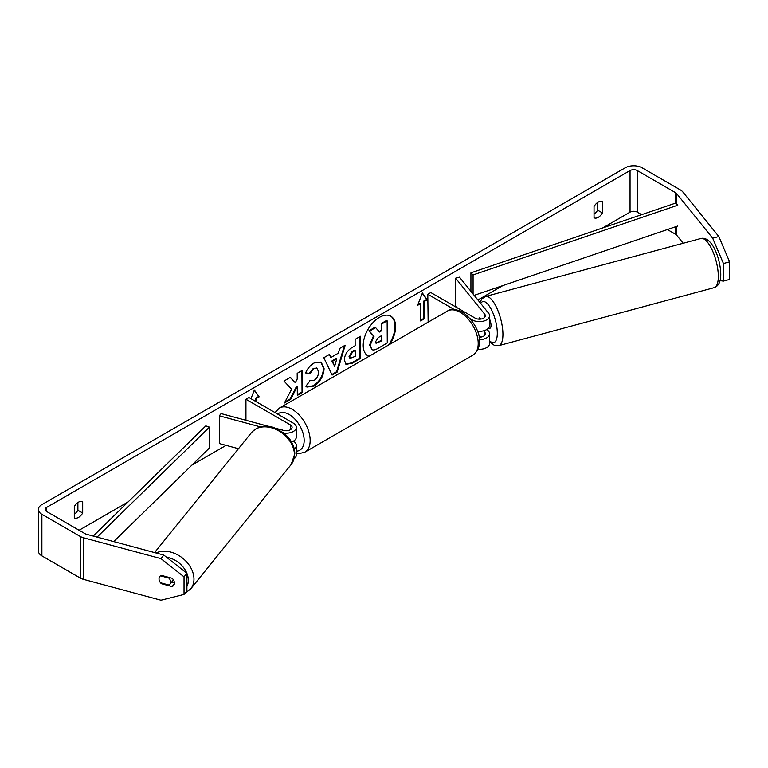 <?xml version="1.0" encoding="UTF-8"?>
<svg xmlns="http://www.w3.org/2000/svg" width="768" height="768" viewBox="0 0 768 768"><rect width="100%" height="100%" fill="white"/><g stroke="black" fill="none" stroke-linecap="round" stroke-linejoin="round"><path stroke-width="1.15" d="M479.846 317.885L479.386 318.01A6.365 2.198 74.9 0 0 478.838 319.162A6.365 2.198 74.9 0 1 479.741 317.808A6.365 2.198 74.9 0 1 479.779 317.798L480.816 319.085M479.366 339.648A10.186 5.885 0 0 0 489.59 333.763A10.186 5.885 0 0 0 488.64 331.286L487.066 329.328M489.59 333.763L489.59 343.469A10.186 5.885 180 0 1 478.003 349.296M479.059 337.19A5.942 3.427 0 0 0 485.347 333.763A5.942 3.427 0 0 0 484.79 332.314L483.581 330.816M470.17 318.73L472.205 319.91A10.186 5.885 180 0 0 483.302 321.178A10.186 5.885 180 0 0 489.59 315.754A10.186 5.885 180 0 0 488.64 313.267L459.475 277.162L455.635 278.189L484.79 314.304A5.942 3.427 180 0 1 485.347 315.754A5.942 3.427 180 0 1 481.68 318.922A5.942 3.427 180 0 1 475.21 318.173L430.79 292.531L427.795 294.269L428.141 322.186M454.138 309.475L427.795 294.269M489.59 315.754L489.59 325.45A10.186 5.885 180 0 1 477.466 331.229M455.635 278.189L455.635 305.914L457.085 307.709M478.368 334.061L480.816 337.104M294.144 458.688A10.186 5.885 0 0 0 296.333 455.05L296.333 445.344A10.186 5.885 180 0 1 294.25 448.915M293.357 441.187L293.357 441.187A10.186 5.885 180 0 1 296.333 445.344M283.901 433.056A10.186 5.885 0 0 0 296.333 427.325A10.186 5.885 0 0 0 293.357 423.168L248.938 397.526L245.942 399.254L245.942 420.288M276.24 428.438L283.642 430.435A5.942 3.427 0 0 0 292.09 427.325A5.942 3.427 0 0 0 290.352 424.896L245.942 399.254M260.467 426.893L219.312 415.814L221.107 413.597L268.618 426.384M282.691 430.176L281.05 429.226A6.365 3.677 -120 0 0 280.57 429.437A6.365 3.677 -120 0 0 280.378 429.552A6.365 3.677 60 0 1 280.397 429.542L280.445 429.571M291.533 442.022A10.186 5.885 0 0 0 296.333 437.03L296.333 427.325M219.312 415.814L219.312 443.539L238.483 448.704M170.563 582.01A6.365 4.714 38.9 0 1 169.747 584.458A6.365 4.714 38.9 0 1 169.094 585.082L160.493 582.758A6.365 4.714 38.9 0 1 159.024 578.899A6.365 4.714 38.9 0 1 159.84 576.451A6.365 4.714 38.9 0 1 160.493 575.827L169.094 578.15A6.365 4.714 38.9 0 1 170.563 582.01M169.094 578.15L169.555 577.574M389.894 344.266A22.906 13.219 120 0 0 390.864 316.224A22.906 13.219 120 0 0 379.421 317.357A22.906 13.219 120 0 0 364.454 337.536A22.906 13.219 120 0 0 367.968 355.891A22.906 13.219 120 0 0 368.938 356.362M388.541 345.043A22.906 13.219 120 0 0 390.566 316.051M74.294 517.862A8.486 4.896 120 0 0 78.49 517.421A8.486 4.896 120 0 0 82.694 513.014L82.694 501.725A8.486 4.896 120 0 0 74.294 506.573L74.294 517.862M172.109 578.266A6.365 4.714 38.9 0 1 174.413 583.046A6.365 4.714 38.9 0 1 173.597 585.494A6.365 4.714 38.9 0 1 172.109 586.579L161.338 583.68A6.365 4.714 38.9 0 1 159.84 576.451A6.365 4.714 38.9 0 1 161.338 575.366L172.109 578.266M598.243 217.344A8.486 4.896 -60 0 1 594.038 217.786L594.038 206.506A8.486 4.896 -60 0 1 602.448 201.648L602.448 212.938A8.486 4.896 -60 0 1 598.243 217.344M291.61 389.251L284.4 403.008L290.707 399.312L297.264 386.477L297.322 395.434L302.64 392.314L302.496 370.224L297.178 373.344L297.216 379.056L295.286 382.694L290.4 377.318L284.006 381.062L291.61 389.251M330.922 357.494L338.371 353.136L339.696 348.422L345.187 345.206L337.21 372.077L332.112 375.072L323.837 357.715L329.51 354.394L330.922 357.494L329.165 354.595M641.635 214.675L637.258 212.141A5.088 2.938 0 0 0 630.048 212.141L602.688 227.942M502.829 285.6L477.907 299.981M226.099 445.363L191.914 465.101M128.064 501.965L79.094 530.237M712.685 238.195L718.838 236.534L729.6 261.859L723.446 263.52L712.685 238.195L676.627 193.546A5.088 2.938 0 0 0 675.61 192.71L637.258 170.563A5.088 2.938 0 0 0 630.048 170.563L46.685 507.37A5.088 2.938 0 0 0 45.187 509.443A5.088 2.938 0 0 0 46.685 511.526L85.037 533.674A5.088 2.938 0 0 0 86.486 534.259L163.824 555.072L186.902 573.293L186.902 590.87L184.032 594.422L160.954 600.211L83.616 579.389A11.885 6.864 0 0 1 80.237 578.026L41.885 555.878A11.885 6.864 0 0 1 38.4 551.03L38.4 509.443A11.885 6.864 0 0 0 41.885 514.301L80.237 536.438A11.885 6.864 0 0 0 83.616 537.811L160.954 558.624L163.824 555.072M250.973 398.698L254.342 390L259.142 396.835L256.147 398.563L256.147 401.683M424.195 301.546L427.19 299.808L422.39 292.982L417.59 305.357L420.595 303.619L420.595 320.947L424.195 318.864L424.195 301.546L423.59 301.2L423.59 318.518L424.195 318.864M344.314 360.106L344.314 360.038C344.64 354.566 347.376 350.304 352.522 347.242L355.152 345.706L355.114 339.389L360.432 336.269L360.576 358.368L352.349 363.187L346.08 364.339L344.314 360.106M309.83 380.342L314.045 380.467C316.915 378.451 318.432 375.61 318.586 371.942L317.098 368.323L313.968 368.669L309.648 373.891L305.626 372.95C307.219 368.909 310.042 365.587 314.093 362.986L321.226 362.17L324.077 368.669C323.654 375.994 320.304 381.792 314.026 386.093L306.902 387.072L305.846 386.256L310.138 380.582M718.838 236.534L682.781 191.885A11.885 6.864 0 0 0 680.41 189.936L642.058 167.789A11.885 6.864 0 0 0 625.248 167.789L41.885 504.595A11.885 6.864 0 0 0 38.4 509.443M597.638 202.474L597.638 210.163A8.486 4.896 -60 0 1 594.038 214.186M74.294 514.262A8.486 4.896 120 0 0 77.894 510.24L77.894 502.55M186.902 573.293L184.032 576.845L184.032 594.422M184.032 576.845L160.954 558.624M171.629 582.125L174.413 582.874M683.194 243.254L676.627 235.123A5.088 2.938 0 0 0 675.61 234.288L667.382 229.536M720.038 280.675L723.446 281.098L729.6 279.437L729.6 261.859M723.446 263.52L723.446 281.098M602.448 212.938L597.638 210.163M174.346 583.805L172.109 586.579M161.798 583.114L161.338 583.68M82.694 513.014L77.894 510.24M375.581 327.581L374.986 327.235L368.822 330.845L373.469 335.866L369.552 344.986L371.904 349.565L370.147 345.331L374.064 336.211L369.427 331.19L375.581 327.581L379.498 332.016L381.84 330.643L381.792 323.942L387.13 320.813L387.274 342.95L378.173 348.288C375.254 349.949 373.162 350.371 371.894 349.555L371.731 349.459M379.094 331.555L381.235 330.298L381.197 323.587L386.525 320.467L387.13 320.813M381.197 323.587L381.792 323.942M381.235 330.298L381.84 330.643M368.822 330.845L369.427 331.19M373.469 335.866L374.064 336.211M367.67 355.709A22.906 13.219 120 0 0 369.091 356.275M254.218 390.326L259.142 396.835M258.547 396.49L255.542 398.218L256.147 398.563M255.542 398.218L255.542 401.338M423.59 318.518L420.595 320.256M417.936 304.464L419.99 303.274L420.595 303.619M423.59 301.2L426.595 299.462L422.266 293.309M426.595 299.462L427.19 299.808M336.768 358.829L332.486 361.344L334.656 366.336L336.768 358.829L336.163 358.483L331.882 360.998L332.486 361.344M331.882 360.998L334.656 366.336M344.333 345.706L336.605 371.731L337.21 372.077M336.605 371.731L331.853 374.525M349.632 356.698L350.275 358.301L355.219 356.342L355.181 350.496L352.656 351.974L349.632 356.698L349.037 356.352L350.016 358.08M349.037 356.352L352.061 351.629L354.586 350.15L355.181 350.496M359.837 336.624L359.981 358.013L360.576 358.368M359.981 358.013L351.744 362.842L345.792 364.147M295.286 382.694L290.208 377.424M297.312 394.742L302.045 391.968L301.901 370.57M302.045 391.968L302.64 392.314M284.928 402L290.112 398.966L296.659 386.122L297.264 386.477M290.112 398.966L290.707 399.312M320.918 362.006L323.472 368.323C323.059 375.638 319.709 381.446 313.43 385.738L306.605 386.89M316.781 368.179L313.363 368.323L309.053 373.546L309.648 373.891M309.053 373.546L305.712 372.768M375.514 341.808L376.09 343.296L381.907 340.762L381.869 335.453L378.355 337.517L375.514 341.808M375.83 343.075L381.302 340.416L381.274 335.798M381.302 340.416L381.907 340.762M489.59 319.094A6.365 2.198 74.9 0 1 491.011 325.421A6.365 2.198 74.9 0 1 489.974 328.234L487.728 328.838A6.365 2.198 74.9 0 0 488.016 328.656L487.91 328.685M480.307 319.142L479.386 318.01M675.61 192.71L675.61 203.098L470.928 272.832L470.928 291.331M675.61 203.098L677.77 205.21L473.078 274.934L473.078 294M473.078 274.934L470.928 272.832M677.77 226.003L474.173 295.354M93.216 536.064L205.805 425.894L209.462 427.133L209.462 447.926L113.741 541.594M97.075 537.11L209.462 427.133M484.79 332.314L484.79 335.213M472.205 319.91L472.205 321.302M484.79 314.304L484.79 317.203M290.352 424.896L290.352 429.754M154.57 552.586L251.52 432.547A25.459 18.845 38.9 0 1 277.478 430.166A25.459 18.845 38.9 0 1 294.413 454.762A25.459 18.845 38.9 0 1 291.139 464.554L190.704 588.902A25.459 18.845 -141.1 0 0 193.968 579.12A25.459 18.845 -141.1 0 0 180.643 556.685A25.459 18.845 -141.1 0 0 156.058 552.989M186.902 573.35A21.216 15.706 38.9 0 1 188.333 580.301A21.216 15.706 38.9 0 1 186.902 586.483M166.608 557.27A21.216 15.706 38.9 0 1 186.864 573.264M630.048 170.563L630.048 212.141M46.685 507.37L46.685 511.526M83.616 537.811L83.616 579.389M637.258 170.563L637.258 212.141M675.61 226.733L675.61 234.288M676.627 193.546L676.627 204.096M676.627 226.387L676.627 235.123M41.885 514.301L41.885 555.878M80.237 536.438L80.237 578.026M369.552 344.986L370.147 345.331M369.552 345.053L370.147 345.398M352.061 351.629L352.656 351.974M349.037 356.285L349.632 356.64M351.744 362.842L352.349 363.187M323.472 368.256L324.077 368.602M323.472 368.323L324.077 368.669M313.43 385.738L314.026 386.093M313.363 368.323L313.968 368.669M377.818 342.461L378.413 342.806M718.32 276.394A25.459 8.784 -105.1 0 0 712.272 250.224A25.459 8.784 -105.1 0 0 700.934 238.483C711.965 235.853 720.499 258.662 720.768 274.166C720.845 281.578 718.646 286.07 714.173 287.654A25.459 8.784 -105.1 0 0 718.32 276.394M479.952 302.506L481.862 298.896L485.549 296.467A25.459 8.784 74.9 0 1 496.886 308.218A25.459 8.784 74.9 0 1 502.925 334.378A25.459 8.784 74.9 0 1 498.787 345.638L714.173 287.654M489.59 340.819A21.216 7.325 -105.1 0 0 497.29 333.197A21.216 7.325 -105.1 0 0 490.8 308.515A21.216 7.325 -105.1 0 0 480.73 303.466M472.934 355.123A25.459 14.698 -120 0 0 476.832 334.723A25.459 14.698 -120 0 0 460.205 312.288A25.459 14.698 -120 0 0 447.475 311.021C450.96 308.602 455.914 308.957 462.326 312.077C475.21 320.534 487.776 343.075 472.934 355.123L304.886 452.15L298.81 453.715L296.333 453.485M447.475 311.021L279.418 408.048A25.459 14.698 60 0 1 292.157 409.306A25.459 14.698 60 0 1 308.784 431.741A25.459 14.698 60 0 1 304.886 452.15M296.333 451.19A21.216 12.25 -120 0 0 303.696 435.946A21.216 12.25 -120 0 0 289.152 414.499A21.216 12.25 -120 0 0 277.622 414.086M190.704 588.902L184.79 593.472M291.139 464.554L294.806 453.725C294.691 447.917 292.541 442.483 288.346 437.424L283.853 433.018L273.936 427.574C265.344 424.57 257.875 426.23 251.52 432.547M173.434 579.888L169.747 584.458M350.275 358.301L349.68 357.955M317.098 368.323L316.493 367.978M485.549 296.467L700.934 238.483M489.59 341.904L494.371 345.389L498.787 345.638M279.418 408.048L275.002 412.57"/></g></svg>
